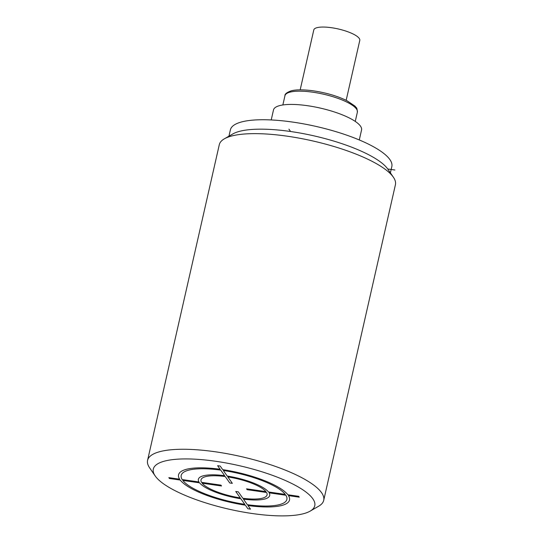 <?xml version="1.0" encoding="UTF-8"?>
<svg xmlns="http://www.w3.org/2000/svg" width="543" height="543" viewBox="0 0 543 543"><rect width="100%" height="100%" fill="white"/><g stroke="black" fill="none" stroke-linecap="round" stroke-linejoin="round"><path stroke-width="0.81" d="M323.709 500.347L395.419 184.722A90.308 24.387 -167.2 0 0 393.404 177.249A90.308 24.387 -167.2 0 0 393.281 177.072A90.308 24.387 12.8 0 0 312.483 140.875A90.308 24.387 12.8 0 0 224.334 138.838A90.308 24.387 12.8 0 0 219.291 144.703L147.581 460.328A90.308 24.387 12.8 0 1 228.25 453.914A90.308 24.387 12.8 0 1 321.571 492.698A90.308 24.387 -167.2 0 1 323.709 500.347A90.308 24.387 -167.2 0 1 318.666 506.212L310.141 511.126A82.787 22.351 -167.2 0 0 312.802 498.739A82.787 22.351 12.8 0 0 215.91 461.306A82.787 22.351 12.8 0 0 155.162 475.912L149.596 467.801A90.308 24.387 12.8 0 1 147.581 460.328M393.404 177.249L387.838 169.138A82.787 22.351 -167.2 0 0 387.722 168.975A82.787 22.351 -167.2 0 0 313.664 135.791A82.787 22.351 -167.2 0 0 232.859 133.931L224.334 138.838M390.397 172.864L391.829 166.565A82.787 22.351 -167.2 0 0 389.867 159.554A82.787 22.351 -167.2 0 0 304.318 124.001A82.787 22.351 -167.2 0 0 230.375 129.886L228.942 136.184M359.283 139.958L361.557 129.96A45.157 12.19 -167.2 0 0 360.484 126.139A45.157 12.19 -167.2 0 0 313.82 106.747A45.157 12.19 -167.2 0 0 273.489 109.957L271.215 119.949M300.177 89.853L313.793 29.94A23.58 6.367 12.8 0 1 334.855 28.263A23.58 6.367 12.8 0 1 359.222 38.39A23.58 6.367 12.8 0 1 359.785 40.386L346.169 100.299M310.141 511.126A82.787 22.351 -167.2 0 1 229.336 509.259A82.787 22.351 -167.2 0 1 155.278 476.075A82.787 22.351 12.8 0 1 155.162 475.912M394.883 170.007L387.722 168.975M290.586 131.508L288.917 129.132M179.624 479.191L168.832 477.643L169.436 478.498L180.222 480.046A56.893 15.36 -167.2 0 0 245.375 505.18L247.893 508.757L250.466 509.13L247.954 505.547A56.893 15.36 -167.2 0 0 288.455 495.616L299.247 497.171L298.643 496.316L287.858 494.761A56.893 15.36 -167.2 0 0 222.705 469.634L220.186 466.057L217.614 465.684L220.125 469.261A56.893 15.36 -167.2 0 0 179.624 479.191M182.801 480.419L199.566 482.829A36.578 9.876 -167.2 0 0 240.861 498.759L244.771 504.325A54.185 14.634 -167.2 0 1 182.801 480.419M198.962 481.974L182.197 479.564A54.185 14.634 -167.2 0 1 220.729 470.116L224.639 475.682A36.578 9.876 -167.2 0 0 198.962 481.974M202.145 483.202L221.524 485.992L220.926 485.137L201.541 482.347A33.87 9.143 -167.2 0 1 225.243 476.537L229.764 482.971L232.343 483.338L227.822 476.91A33.87 9.143 -167.2 0 1 265.934 491.612L246.556 488.822L247.153 489.677L266.538 492.467A33.87 9.143 -167.2 0 1 242.836 498.277L238.316 491.843L235.743 491.476L240.264 497.904A33.87 9.143 -167.2 0 1 202.145 483.202M227.218 476.055L223.309 470.489A54.185 14.634 -167.2 0 1 285.279 494.395L268.514 491.978A36.578 9.876 -167.2 0 0 227.218 476.055M247.35 504.691L243.44 499.132A36.578 9.876 -167.2 0 0 269.118 492.834L285.883 495.25A54.185 14.634 -167.2 0 1 247.35 504.691M284.953 95.717C284.715 94.088 286.738 92.48 291.014 90.891C295.555 89.581 302.648 89.514 312.3 90.681C325.488 92.554 336.986 95.867 346.794 100.611L354.884 106.028L356.222 107.595C356.799 107.697 357.179 109.224 357.369 112.17A37.128 10.025 -167.2 0 0 356.486 109.021A37.128 10.025 -167.2 0 0 318.117 93.077A37.128 10.025 -167.2 0 0 284.953 95.717L282.855 104.969M357.369 112.17L355.265 121.415"/></g></svg>
